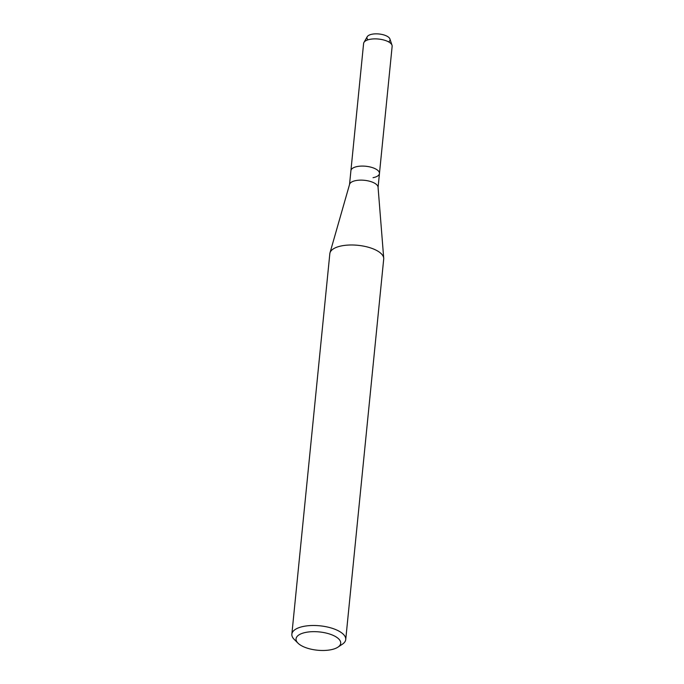 <?xml version="1.0" encoding="UTF-8"?>
<svg xmlns="http://www.w3.org/2000/svg" width="684" height="684" viewBox="0 0 684 684"><rect width="100%" height="100%" fill="white"/><g stroke="black" fill="none" stroke-linecap="round" stroke-linejoin="round"><path stroke-width="1.03" d="M367.975 39.817A11.602 4.754 5.7 0 1 372.139 34.2A11.602 4.754 5.7 0 1 386.357 35.867A11.602 4.754 5.7 0 1 388.589 41.878M298.019 643.191L294.231 639.42A27.069 11.098 5.7 0 1 291.854 634.171L329.833 253.661A27.069 11.098 5.7 0 1 329.987 252.849L349.592 184.295A14.338 5.882 5.7 0 1 355.928 180.567A14.338 5.882 5.7 0 1 370.343 181.448A14.338 5.882 5.7 0 1 378.055 187.134L383.715 258.21A27.069 11.098 5.7 0 1 383.707 259.039L345.728 639.549A27.069 11.098 5.7 0 1 342.359 644.225L337.905 647.175A22.435 9.191 5.7 0 1 330.654 649.8A22.435 9.191 5.7 0 1 298.019 643.191A22.435 9.191 5.7 0 1 306.09 632.341A22.435 9.191 5.7 0 1 333.561 635.556A22.435 9.191 5.7 0 1 337.905 647.175M363.948 42.434A14.338 5.882 5.7 0 1 370.027 39.313A14.338 5.882 5.7 0 1 392.017 45.238L389.931 38.997A11.602 4.754 5.7 0 0 372.139 34.2A11.602 4.754 5.7 0 0 367.222 36.731L363.948 42.434A14.338 5.882 5.7 0 0 363.606 43.468L350.909 170.684A14.338 5.882 5.7 0 1 357.33 166.52A14.338 5.882 5.7 0 1 372.207 167.546A14.338 5.882 5.7 0 1 379.449 173.531A14.338 5.882 5.7 0 1 373.036 177.686M329.987 252.849A27.069 11.098 5.7 0 1 341.949 245.812A27.069 11.098 5.7 0 1 369.163 247.48A27.069 11.098 5.7 0 1 383.715 258.21M291.854 634.171A27.069 11.098 5.7 0 1 303.97 626.322A27.069 11.098 5.7 0 1 332.065 628.254A27.069 11.098 5.7 0 1 345.728 639.549M349.533 184.5L350.909 170.684A14.338 5.882 5.7 0 1 357.33 166.52A14.338 5.882 5.7 0 1 372.207 167.546A14.338 5.882 5.7 0 1 379.449 173.531L378.072 187.356M392.017 45.238A14.338 5.882 5.7 0 1 392.146 46.315L379.449 173.531"/></g></svg>
